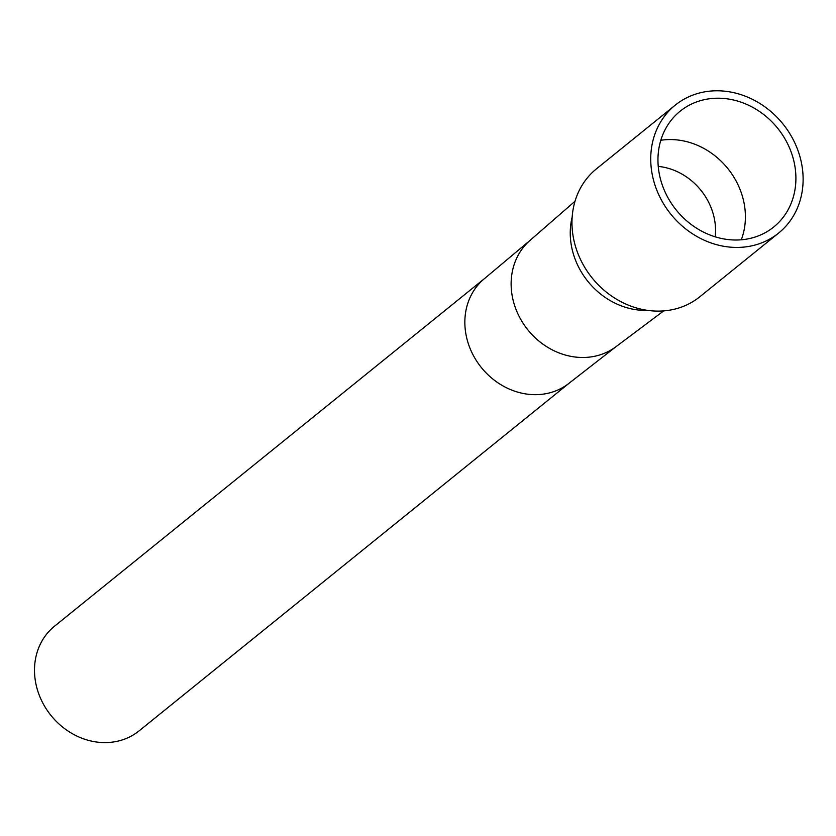 <?xml version="1.0" encoding="UTF-8"?>
<svg xmlns="http://www.w3.org/2000/svg" width="836" height="836" viewBox="0 0 836 836"><rect width="100%" height="100%" fill="white"/><g stroke="black" fill="none" stroke-linecap="round" stroke-linejoin="round"><path stroke-width="1.25" d="M715.198 236.839A59.805 52.344 51 0 0 709.064 203.096A59.805 52.344 51 0 0 658.245 166.395M787.825 144.21A74.446 65.156 51 0 0 678.268 112.787A74.446 65.156 51 0 0 666.031 194.004A74.446 65.156 51 0 0 771.806 228.489A74.446 65.156 51 0 0 787.825 144.21M659.656 196.617A82.242 71.969 51 0 0 778.63 233.056A82.242 71.969 51 0 0 794.2 141.608A82.242 71.969 51 0 0 675.227 105.158A82.242 71.969 51 0 0 659.656 196.617M675.227 105.158L596.465 168.83A82.242 71.969 51 0 0 580.895 260.289A82.242 71.969 51 0 0 699.868 296.738L778.63 233.056M572.169 217.067A71.948 62.972 51 0 0 578.052 265.942A71.948 62.972 51 0 0 647.618 310.386M569.494 382.909A67.288 58.886 51 0 1 472.152 353.095A67.288 58.886 51 0 1 484.89 278.263L54.539 626.195A67.288 58.886 51 0 0 41.8 701.028A67.288 58.886 51 0 0 139.142 730.842L569.494 382.909L615.986 346.7L663.69 310.908M741.281 239.796A71.812 62.846 51 0 0 737.613 183.941A71.812 62.846 51 0 0 660.806 140.27M484.89 278.263L530.045 240.392A68.385 59.847 51 0 0 518.55 315.224A68.385 59.847 51 0 0 615.986 346.7M530.045 240.392L575.032 201.236"/></g></svg>
